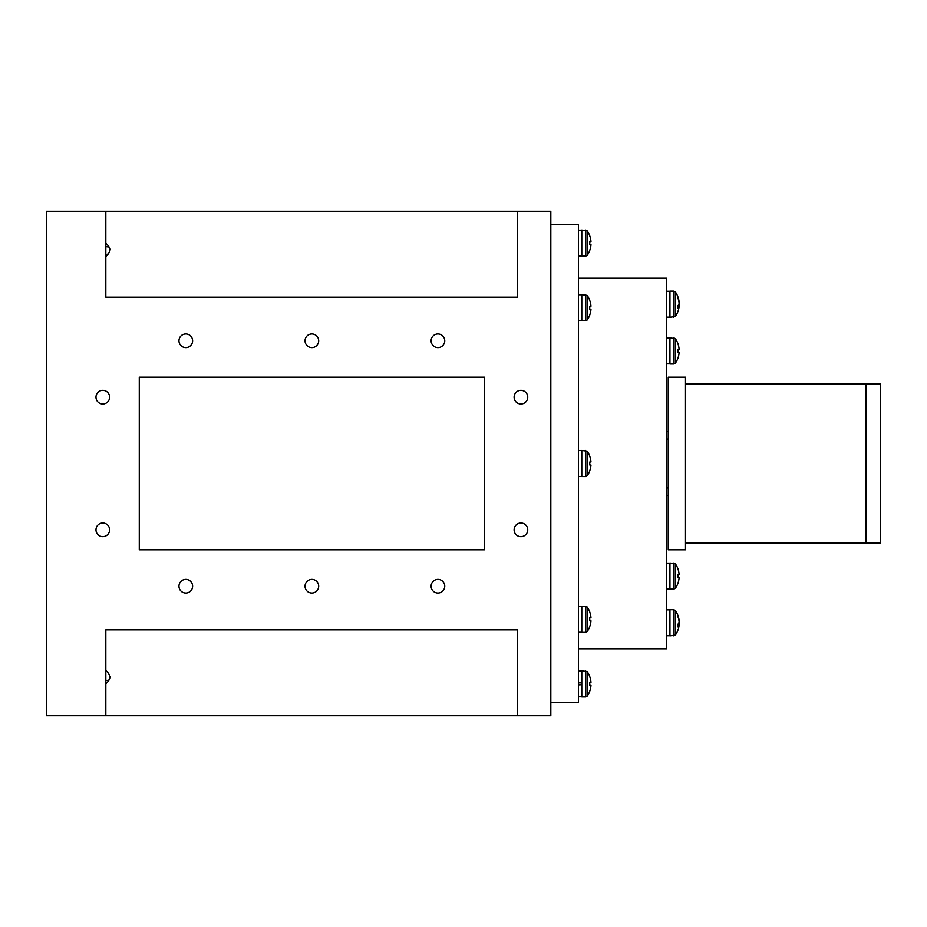 <?xml version="1.0" encoding="UTF-8"?>
<svg xmlns="http://www.w3.org/2000/svg" width="927" height="927" viewBox="0 0 927 927"><rect width="100%" height="100%" fill="white"/><g stroke="black" fill="none" stroke-linecap="round" stroke-linejoin="round"><path stroke-width="1.39" d="M444.751 340.777A6.825 6.825 0 0 0 437.926 333.952A6.825 6.825 0 0 0 431.113 340.777A6.825 6.825 0 0 0 437.926 347.602A6.825 6.825 0 0 0 444.751 340.777M192.619 340.777A6.825 6.825 0 0 0 185.794 333.952A6.825 6.825 0 0 0 178.969 340.777A6.825 6.825 0 0 0 185.794 347.602A6.825 6.825 0 0 0 192.619 340.777M318.691 586.223A6.825 6.825 0 0 0 311.866 579.398A6.825 6.825 0 0 0 305.041 586.223A6.825 6.825 0 0 0 311.866 593.048A6.825 6.825 0 0 0 318.691 586.223M527.753 529.827A6.825 6.825 0 0 0 520.928 523.002A6.825 6.825 0 0 0 514.103 529.827A6.825 6.825 0 0 0 520.928 536.652A6.825 6.825 0 0 0 527.753 529.827M109.618 529.827A6.825 6.825 0 0 0 102.793 523.002A6.825 6.825 0 0 0 95.979 529.827A6.825 6.825 0 0 0 102.793 536.652A6.825 6.825 0 0 0 109.618 529.827M109.618 397.173A6.825 6.825 0 0 0 102.793 390.348A6.825 6.825 0 0 0 95.979 397.173A6.825 6.825 0 0 0 102.793 403.998A6.825 6.825 0 0 0 109.618 397.173M527.753 397.173A6.825 6.825 0 0 0 520.928 390.348A6.825 6.825 0 0 0 514.103 397.173A6.825 6.825 0 0 0 520.928 403.998A6.825 6.825 0 0 0 527.753 397.173M192.619 586.223A6.825 6.825 0 0 0 185.794 579.398A6.825 6.825 0 0 0 178.969 586.223A6.825 6.825 0 0 0 185.794 593.048A6.825 6.825 0 0 0 192.619 586.223M444.751 586.223A6.825 6.825 0 0 0 437.926 579.398A6.825 6.825 0 0 0 431.113 586.223A6.825 6.825 0 0 0 437.926 593.048A6.825 6.825 0 0 0 444.751 586.223M318.691 340.777A6.825 6.825 0 0 0 311.866 333.952A6.825 6.825 0 0 0 305.041 340.777A6.825 6.825 0 0 0 311.866 347.602A6.825 6.825 0 0 0 318.691 340.777M110.186 678.054L108.575 680.348L105.829 680.348M105.829 715.737L105.829 629.85L517.37 629.85L517.37 715.737L46.35 715.737L46.35 211.263L109.618 211.263M105.829 683.628C111.101 679.364 111.101 674.983 105.829 670.488M105.829 246.652L108.853 246.999M139.282 211.263L484.45 211.263M514.103 211.263L550.823 211.263L550.823 715.737L517.37 715.737M110.197 248.946L110.44 249.838M109.676 251.599L108.853 252.723M108.436 253.245L105.829 256.512C111.101 251.982 111.101 247.602 105.829 243.372M517.37 211.263L105.829 211.263L105.829 297.15L517.37 297.15L517.37 211.263M139.282 377.208L139.282 549.792L484.45 549.792L484.45 377.208L139.282 377.208M108.436 673.755L109.004 674.474M110.186 676.258L110.44 677.162M139.282 377.474L484.45 377.474M550.823 224.543L578.494 224.543L578.494 702.457L550.823 702.457M578.494 278.17L666.64 278.17L666.64 648.83L578.494 648.83M866.05 407.173L866.05 543.152L880.65 543.152L880.65 383.848L866.05 383.848L866.05 407.173M685.493 549.792L685.493 377.208L668.24 377.208L668.24 549.792L685.493 549.792M685.493 383.848L866.05 383.848L866.05 543.152L685.493 543.152M668.24 495.366L666.64 495.366M666.64 431.634L668.24 431.634M677.904 358.297A21.24 21.24 0 0 1 675.319 363.199L673.802 363.987L675.319 363.199L675.319 338.645L673.802 337.857L673.802 363.987L669.943 363.987L669.943 337.857L675.319 338.645A21.24 21.24 0 0 1 677.904 343.546L677.869 343.569A21.24 21.17 90 0 1 679.12 349.386L677.869 349.491A20.151 15.713 -90 0 1 677.869 352.353A20.151 15.713 -90 0 0 677.869 349.491A20.151 15.713 -90 0 1 677.869 352.353L679.12 352.457A21.24 21.17 90 0 1 677.869 358.274L677.869 358.274M679.12 349.386L677.869 349.491A20.151 15.713 -90 0 1 677.869 352.353L679.12 352.457M677.904 583.454A21.24 21.24 0 0 1 675.319 588.355L673.802 589.143L675.319 588.355L675.319 563.801L673.802 563.013L673.802 589.143L669.943 589.143L669.943 563.013L675.319 563.801A21.24 21.24 0 0 1 677.904 568.703L677.869 568.726A21.24 21.17 90 0 1 679.12 574.543L677.869 574.647A20.151 15.713 -90 0 1 677.869 577.509A20.151 15.713 -90 0 0 677.869 574.647A20.151 15.713 -90 0 1 677.869 577.509L679.12 577.614A21.24 21.17 90 0 1 677.869 583.431L677.869 583.431M678.993 620.823L679.12 620.812A21.24 19.56 168.1 0 0 678.865 618.865A21.24 21.24 0 0 0 675.319 610.534L675.319 635.088A21.24 21.24 0 0 0 678.865 626.756A21.24 19.56 11.9 0 0 679.12 624.81L677.892 624.682M679.12 624.81A21.24 8.111 5 0 1 677.869 626.942A20.151 14.519 -115.5 0 0 677.869 624.3A21.24 8.111 175 0 0 679.12 621.982A21.24 19.56 11.9 0 0 677.869 616.571A20.151 6.014 -41 0 0 677.904 615.991A20.151 6.014 -41 0 0 677.869 615.47A21.24 19.56 168.1 0 1 678.865 618.865M678.993 624.798A21.24 19.56 168.1 0 0 679.12 623.639A21.24 8.111 5 0 0 678.865 622.805M673.802 635.876L673.802 609.746L669.943 609.746L669.943 635.876L675.319 635.088M679.12 623.639L678.413 623.604M679.12 574.543L677.869 574.647A20.151 15.713 -90 0 1 677.869 577.509L679.12 577.614M678.993 302.202L679.12 302.19A21.24 19.571 168.1 0 0 678.854 300.232A21.24 21.24 0 0 0 675.319 291.912L675.319 316.466A21.24 21.24 0 0 0 678.854 308.146A21.24 19.571 11.9 0 0 679.12 306.188L677.892 306.061M679.12 306.188A21.24 8.088 5 0 1 677.869 308.32A20.151 14.519 -115.4 0 0 677.904 307.011A20.151 14.519 -115.4 0 0 677.869 305.678A21.24 8.088 175 0 0 679.12 303.361A21.24 19.571 11.9 0 0 677.869 297.949A20.151 6.002 -41 0 0 677.869 296.849A21.24 19.571 168.1 0 1 678.854 300.232M673.802 317.254L673.802 291.124L669.943 291.124L669.943 317.254L675.319 316.466M678.413 304.995L679.12 305.018A21.24 8.088 5 0 0 678.854 304.195M678.993 306.177A21.24 19.571 168.1 0 0 679.12 305.018M585.655 670.812L585.655 696.942L581.785 696.942L581.785 670.812L587.173 671.6A21.24 21.24 0 0 1 589.757 676.501L589.757 676.501M589.711 676.525A21.24 21.17 90 0 1 590.974 682.342L589.711 682.446A20.151 15.713 -90 0 1 589.711 685.308L590.974 685.412A21.24 21.17 90 0 1 589.711 691.229L589.711 691.229M587.173 671.6L587.173 696.154A21.24 21.24 0 0 0 589.757 691.252M578.494 684.891L581.785 684.671M590.974 682.342L589.711 682.446A20.151 15.713 -90 0 1 589.711 685.308L590.974 685.412M585.655 450.441L585.655 476.559L581.785 476.559L581.785 450.441L587.173 451.217A21.24 21.24 0 0 1 589.757 456.119L589.711 456.154A21.24 21.17 90 0 1 590.974 461.97L589.711 462.075A20.151 15.713 -90 0 1 589.711 464.925L590.974 465.03A21.24 21.17 90 0 1 589.711 470.846L589.711 470.846M587.173 451.217L587.173 475.783A21.24 21.24 0 0 0 589.757 470.881M590.974 461.97L589.711 462.075A20.151 15.713 -90 0 1 589.711 464.925L590.974 465.03M585.655 294.635L585.655 320.754L581.785 320.754L581.785 294.635L587.173 295.412A21.24 21.24 0 0 1 589.757 300.313L589.711 300.348A21.24 21.17 90 0 1 590.974 306.165L589.711 306.269L590.974 306.165M589.711 315.041L589.711 315.041A21.24 21.17 90 0 0 590.974 309.224L589.711 309.131A20.151 15.713 -90 0 0 589.711 306.269M587.173 295.412L587.173 319.977A21.24 21.24 0 0 0 589.757 315.076M589.711 309.131L590.974 309.224M585.655 606.246L585.655 632.365L581.785 632.365L581.785 606.246L587.173 607.023A21.24 21.24 0 0 1 589.757 611.924L589.711 611.959A21.24 21.17 90 0 1 590.974 617.776L589.711 617.869L590.974 617.776M589.711 626.652L589.711 626.652A21.24 21.17 90 0 0 590.974 620.835L589.711 620.731A20.151 15.713 -90 0 0 589.711 617.869M587.173 607.023L587.173 631.588A21.24 21.24 0 0 0 589.757 626.687M589.711 620.731L590.974 620.835M585.655 230.058L585.655 256.188L581.785 256.188L581.785 230.058L587.173 230.846A21.24 21.24 0 0 1 589.757 235.748L589.711 235.771A21.24 21.17 90 0 1 590.974 241.588L589.711 241.692A20.151 15.713 -90 0 1 589.711 244.554L590.974 244.658A21.24 21.17 90 0 1 589.711 250.475L589.711 250.475M587.173 230.846L587.173 255.4A21.24 21.24 0 0 0 589.757 250.499M590.974 241.588L589.711 241.692A20.151 15.713 -90 0 1 589.711 244.554L590.974 244.658M581.785 682.863L578.494 682.863M666.64 487.926L668.24 487.926M668.24 439.074L666.64 439.074M673.802 609.746L675.319 610.534M673.802 291.124L675.319 291.912M585.655 696.942L587.173 696.154M585.655 476.559L587.173 475.783M585.655 320.754L587.173 319.977M585.655 632.365L587.173 631.588M585.655 256.188L587.173 255.4M669.943 291.263L666.64 291.263M669.943 317.127L666.64 317.127M669.943 337.996L666.64 337.996M669.943 363.847L666.64 363.847M669.943 609.873L666.64 609.873M669.943 635.737L666.64 635.737M669.943 563.152L666.64 563.152M669.943 589.004L666.64 589.004M578.494 696.803L581.785 696.803M578.494 670.951L581.785 670.951M581.785 230.197L578.494 230.197M581.785 256.049L578.494 256.049M581.785 294.763L578.494 294.763M581.785 320.626L578.494 320.626M581.785 450.568L578.494 450.568M581.785 476.432L578.494 476.432M581.785 606.374L578.494 606.374M581.785 632.237L578.494 632.237"/></g></svg>
